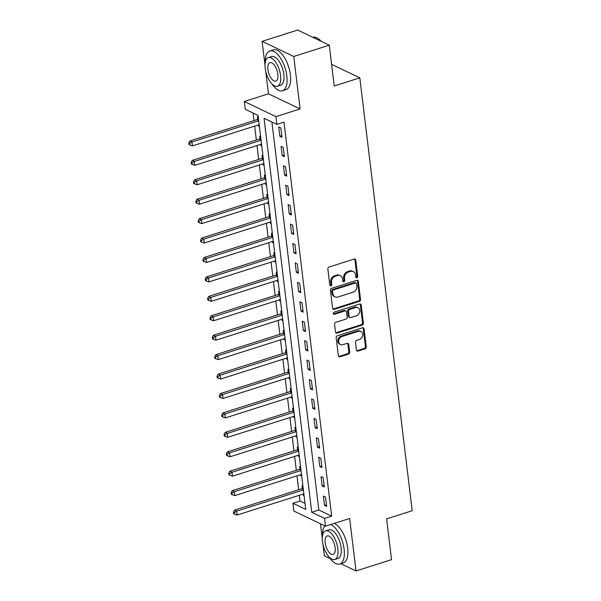 <?xml version="1.0" encoding="UTF-8"?>
<svg xmlns="http://www.w3.org/2000/svg" width="601" height="601" viewBox="0 0 601 601"><rect width="100%" height="100%" fill="white"/><g stroke="black" fill="none" stroke-linecap="round" stroke-linejoin="round"><path stroke-width="0.9" d="M356.881 277.722A1.149 0.947 115.6 0 0 357.73 276.34L355.769 260.135A1.638 1.352 115.6 0 0 354.184 259.054L329.07 267.032A1.638 1.352 115.6 0 0 327.861 269L329.821 285.212A1.149 0.947 115.6 0 0 331.775 284.589L331.519 282.493A5.244 4.32 115.6 0 1 335.396 276.19L337.492 275.528A5.244 4.32 115.6 0 1 340.346 275.679A5.244 4.32 115.6 0 1 342.547 278.992L342.795 281.088A1.149 0.947 115.6 0 0 344.749 280.464L344.501 278.368A5.244 4.32 115.6 0 1 348.37 272.065L350.466 271.404A5.244 4.32 115.6 0 1 353.32 271.554A5.244 4.32 115.6 0 1 355.522 274.867L355.777 276.963A1.149 0.947 115.6 0 0 356.881 277.722M355.897 277.346A1.149 0.947 115.6 0 0 356.874 275.934L354.913 259.722A1.638 1.352 115.6 0 0 354.605 258.986M329.941 285.595A1.149 0.947 115.6 0 0 330.918 284.183L330.67 282.087L331.519 282.493M342.923 281.471A1.149 0.947 115.6 0 0 343.9 280.058L343.644 277.962L344.501 278.368M356.423 349.992A1.638 1.352 115.6 0 0 358.008 351.074L365.055 348.835A1.638 1.352 115.6 0 0 366.264 346.867L364.086 328.86A1.638 1.352 115.6 0 0 362.501 327.778L337.386 335.764A1.638 1.352 115.6 0 0 336.177 337.732L338.355 355.732A1.638 1.352 115.6 0 0 339.941 356.814L348.445 354.109A1.638 1.352 115.6 0 0 349.662 352.141L348.723 344.441A1.638 1.352 115.6 0 0 347.145 343.359L342.923 344.696A4.387 3.606 115.6 0 1 340.542 344.568A4.387 3.606 115.6 0 1 338.739 340.421A4.387 3.606 115.6 0 1 341.939 336.537L358.474 331.279A4.387 3.606 115.6 0 1 360.855 331.406A4.387 3.606 115.6 0 1 362.658 335.553A4.387 3.606 115.6 0 1 359.458 339.445L356.701 340.316A1.638 1.352 115.6 0 0 355.491 342.285L356.423 349.992M324.555 518.4L325.502 526.175L293.851 511.038L292.912 503.262L305.744 509.4L258.062 115.392L245.231 109.254L244.291 101.486L275.934 116.617L276.873 124.392L264.049 118.254L311.731 512.262L324.555 518.4L331.662 516.146L283.988 122.131L276.873 124.392M329.288 45.188L293.754 56.479L262.111 41.341L297.645 30.05L329.288 45.188L334.224 85.988L359.811 77.852L412.196 510.722L386.608 518.858L391.544 559.659L356.01 570.95L349.662 518.49L325.502 526.175M265.74 71.309L268.459 93.801L300.102 108.939L293.754 56.479M300.102 108.939L275.934 116.617M359.308 301.386A1.638 1.352 115.6 0 0 360.517 299.418L358.339 281.418A1.638 1.352 115.6 0 0 356.761 280.336L331.647 288.315A1.638 1.352 115.6 0 0 330.437 290.283L332.616 308.29A1.638 1.352 115.6 0 0 334.194 309.372L359.308 301.386L358.451 300.981A1.638 1.352 115.6 0 0 359.668 299.005L357.49 281.005A1.638 1.352 115.6 0 0 357.182 280.269M361.216 305.135L363.395 323.143A1.638 1.352 115.6 0 1 362.178 325.111L337.063 333.089A1.638 1.352 115.6 0 1 335.486 332.007L334.554 324.307A1.638 1.352 115.6 0 1 335.764 322.339L345.951 319.101A1.638 1.352 115.6 0 0 347.16 317.133L346.544 312.017A1.638 1.352 115.6 0 0 344.959 310.935L334.359 314.308A1.149 0.947 115.6 0 1 334.103 312.174L359.631 304.053A1.638 1.352 115.6 0 1 361.216 305.135L360.36 304.73L362.538 322.729L363.395 323.143M323.007 544.589L324.367 555.812L330.302 558.652M340.835 563.685L356.01 570.95M271.885 122.003L318.838 510.009L331.662 516.146M278.721 126.939L279.856 136.262L281.989 137.283L280.862 127.96L278.721 126.939M281.073 146.366L282.207 155.689L284.341 156.711L283.214 147.388L281.073 146.366M283.424 165.793L284.558 175.116L286.692 176.146L285.565 166.815L283.424 165.793M285.775 185.221L286.902 194.551L289.043 195.573L287.917 186.242L285.775 185.221M288.127 204.648L289.254 213.979L291.395 215L290.268 205.677L288.127 204.648M290.478 224.083L291.605 233.406L293.746 234.428L292.619 225.105L290.478 224.083M292.83 243.51L293.957 252.833L296.098 253.855L294.971 244.532L292.83 243.51M295.181 262.938L296.308 272.261L298.449 273.282L297.322 263.959L295.181 262.938M297.533 282.365L298.659 291.688L300.8 292.717L299.674 283.387L297.533 282.365M299.884 301.792L301.011 311.123L303.152 312.144L302.025 302.814L299.884 301.792M302.235 321.219L303.362 330.55L305.503 331.572L304.376 322.249L302.235 321.219M304.587 340.654L305.714 349.977L307.855 350.999L306.728 341.676L304.587 340.654M306.938 360.082L308.065 369.405L310.206 370.426L309.079 361.103L306.938 360.082M309.29 379.509L310.416 388.832L312.558 389.854L311.423 380.531L309.29 379.509M311.641 398.936L312.768 408.259L314.909 409.289L313.775 399.958L311.641 398.936M313.992 418.364L315.119 427.694L317.26 428.716L316.126 419.385L313.992 418.364M316.344 437.791L317.471 447.121L319.612 448.143L318.477 438.82L316.344 437.791M318.695 457.226L319.822 466.549L321.963 467.57L320.829 458.247L318.695 457.226M321.047 476.653L322.174 485.976L324.315 486.998L323.18 477.675L321.047 476.653M323.398 496.08L324.525 505.403L326.659 506.425L325.532 497.102L323.398 496.08M253.066 113.003L253.99 120.598M254.659 126.127L256.342 140.033M257.01 145.555L258.693 159.46M259.362 164.982L261.044 178.888M261.713 184.409L263.396 198.315M264.064 203.837L265.74 217.742M266.408 223.271L268.091 237.17M268.76 242.699L270.442 256.604M271.111 262.126L272.794 276.032M273.463 281.553L275.145 295.459M275.814 300.981L277.497 314.886M278.165 320.408L279.848 334.314M280.517 339.843L282.2 353.741M282.868 359.27L284.551 373.176M285.22 378.698L286.902 392.603M287.571 398.125L289.254 412.031M289.922 417.552L291.605 431.458M292.274 436.98L293.957 450.885M294.625 456.414L296.308 470.313M296.977 475.842L298.659 489.747M299.328 495.269L300.019 501.009L305.015 503.398M258.272 117.157L257.341 116.707L257.649 119.238M258.34 124.955L258.475 126.037L259.407 126.48M260.624 136.585L259.692 136.142L260 138.666M260.691 144.383L260.826 145.465L261.758 145.908M262.975 156.012L262.044 155.569L262.352 158.093M263.043 163.81L263.178 164.892L264.109 165.335M265.326 175.439L264.395 174.996L264.703 177.52M265.394 183.237L265.529 184.319L266.461 184.77M267.678 194.867L266.746 194.423L267.054 196.955M267.745 202.672L267.873 203.747L268.812 204.197M270.029 214.302L269.098 213.851L269.406 216.383M270.097 222.1L270.225 223.181L271.156 223.625M272.381 233.729L271.449 233.278L271.757 235.81M272.448 241.527L272.576 242.609L273.508 243.052M274.732 253.156L273.801 252.713L274.109 255.237M274.8 260.954L274.927 262.036L275.859 262.479M277.084 272.584L276.152 272.14L276.46 274.665M277.151 280.382L277.279 281.463L278.21 281.907M279.435 292.011L278.503 291.568L278.811 294.092M279.503 299.809L279.63 300.891L280.562 301.341M281.786 311.438L280.855 310.995L281.163 313.527M281.854 319.244L281.982 320.318L282.913 320.769M284.138 330.873L283.206 330.422L283.514 332.954M284.205 338.671L284.333 339.753L285.265 340.196M286.489 350.3L285.558 349.85L285.866 352.381M286.557 358.098L286.685 359.18L287.616 359.623M288.841 369.728L287.909 369.284L288.217 371.809M288.908 377.526L289.036 378.607L289.967 379.051M291.192 389.155L290.26 388.712L290.568 391.236M291.26 396.953L291.387 398.035L292.319 398.478M293.543 408.582L292.612 408.139L292.92 410.663M293.611 416.38L293.739 417.462L294.67 417.913M295.895 428.01L294.963 427.566L295.271 430.098M295.962 435.815L296.09 436.889L297.022 437.34M298.246 447.445L297.315 446.994L297.615 449.525M298.314 455.242L298.442 456.324L299.373 456.768M300.598 466.872L299.666 466.421L299.967 468.953M300.665 474.67L300.793 475.752L301.725 476.195M302.949 486.299L302.018 485.856L302.318 488.38M303.009 494.097L303.144 495.179L304.076 495.622M359.811 77.852L331.609 64.36M320.491 523.779L322.279 538.579M300.019 501.009L292.912 503.262M268.459 93.801L244.291 101.486M262.111 41.341L265.011 65.299M318.838 510.009L311.731 512.262M258.475 126.037L259.316 125.767M260.826 145.465L261.668 145.194M263.178 164.892L264.019 164.621M265.529 184.319L266.371 184.049M267.873 203.747L268.722 203.484M270.225 223.181L271.074 222.911M272.576 242.609L273.425 242.338M274.927 262.036L275.776 261.766M277.279 281.463L278.128 281.193M279.63 300.891L280.479 300.62M281.982 320.318L282.831 320.055M284.333 339.753L285.182 339.482M286.685 359.18L287.533 358.91M289.036 378.607L289.885 378.337M291.387 398.035L292.236 397.764M293.739 417.462L294.588 417.192M296.09 436.889L296.939 436.627M298.442 456.324L299.29 456.054M300.793 475.752L301.634 475.481M303.144 495.179L303.986 494.908M279.856 136.262L281.794 135.646M282.207 155.689L284.145 155.073M284.558 175.116L286.497 174.5M286.902 194.551L288.848 193.935M289.254 213.979L291.2 213.363M291.605 233.406L293.551 232.79M293.957 252.833L295.902 252.217M296.308 272.261L298.254 271.644M298.659 291.688L300.598 291.072M301.011 311.123L302.949 310.507M303.362 330.55L305.3 329.934M305.714 349.977L307.652 349.361M308.065 369.405L310.003 368.789M310.416 388.832L312.355 388.216M312.768 408.259L314.706 407.643M315.119 427.694L317.058 427.078M317.471 447.121L319.409 446.505M319.822 466.549L321.76 465.933M322.174 485.976L324.112 485.36M324.525 505.403L326.463 504.787M353.32 271.554L352.464 271.141A5.244 4.32 115.6 0 0 349.609 270.991L350.466 271.404M343.644 277.962A5.244 4.32 115.6 0 1 347.521 271.66L349.609 270.991M340.346 275.679L339.49 275.266A5.244 4.32 115.6 0 0 336.635 275.115L337.492 275.528M330.67 282.087A5.244 4.32 115.6 0 1 334.539 275.784L336.635 275.115M332.924 309.027A1.638 1.352 115.6 0 0 333.337 308.959L358.451 300.981M356.588 283.717A1.149 0.947 115.6 0 0 355.484 282.958L333.442 289.96A1.149 0.947 115.6 0 0 332.593 291.342L332.864 293.551A5.244 4.32 115.6 0 0 335.065 296.864A5.244 4.32 115.6 0 0 337.92 297.014L352.982 292.229A5.244 4.32 115.6 0 0 356.859 285.926L356.588 283.717M356.108 282.988L355.251 282.583A1.149 0.947 115.6 0 0 354.628 282.545L355.484 282.958M335.065 296.864L334.209 296.458A5.244 4.32 115.6 0 1 332.007 293.145L331.737 290.929A1.149 0.947 115.6 0 1 332.586 289.554L354.628 282.545M335.794 332.744A1.638 1.352 115.6 0 0 336.214 332.684L361.329 324.698A1.638 1.352 115.6 0 0 362.538 322.729M345.853 310.987L344.997 310.574A1.638 1.352 115.6 0 0 344.11 310.529L333.502 313.902L334.359 314.308M356.521 315.743A4.387 3.606 115.6 0 0 359.714 311.859A4.387 3.606 115.6 0 0 357.918 307.704A4.387 3.606 115.6 0 0 355.529 307.577L349.707 309.432A1.638 1.352 115.6 0 0 348.497 311.401L349.113 316.509A1.638 1.352 115.6 0 0 350.691 317.591L356.521 315.743M357.918 307.704L357.062 307.299A4.387 3.606 115.6 0 0 354.673 307.171L355.529 307.577M349.805 317.546L348.948 317.133A1.638 1.352 115.6 0 1 348.257 316.103L347.641 310.987A1.638 1.352 115.6 0 1 348.85 309.019L354.673 307.171M360.36 304.73A1.638 1.352 115.6 0 0 360.052 303.993M360.855 331.406L359.999 331.001A4.387 3.606 115.6 0 0 357.618 330.873L358.474 331.279M340.542 344.568L339.685 344.163A4.387 3.606 115.6 0 1 337.882 340.008A4.387 3.606 115.6 0 1 341.083 336.124L357.618 330.873M338.663 356.468A1.638 1.352 115.6 0 0 339.084 356.408L347.596 353.704A1.638 1.352 115.6 0 0 348.805 351.735L347.874 344.027A1.638 1.352 115.6 0 0 347.566 343.291M356.731 350.729A1.638 1.352 115.6 0 0 357.152 350.661L364.198 348.422A1.638 1.352 115.6 0 0 365.408 346.454L363.229 328.454A1.638 1.352 115.6 0 0 362.921 327.718M258.453 118.6L257.476 119.374A1.668 1.375 -64.4 0 1 256.965 119.659L189.871 140.98L192.004 142.001L192.478 145.885L259.189 124.685M258.715 120.801L192.004 142.001L189.661 143.451L188.804 143.038L188.992 144.593L189.848 145.006L189.661 143.451M192.478 145.885L189.848 145.006M188.804 143.038L189.871 140.98M260.804 138.027L259.827 138.801A1.668 1.375 -64.4 0 1 259.316 139.086L192.222 160.407L194.356 161.429L194.829 165.32L261.54 144.112M261.067 140.228L194.356 161.429L192.012 162.879L191.156 162.465L191.343 164.02L192.2 164.434L192.012 162.879M194.829 165.32L192.2 164.434M191.156 162.465L192.222 160.407M263.155 157.454L262.179 158.228A1.668 1.375 -64.4 0 1 261.668 158.514L194.574 179.834L196.707 180.863L197.181 184.747L263.892 163.54M263.418 159.656L196.707 180.863L194.363 182.306L193.507 181.9L193.695 183.455L194.551 183.861L194.363 182.306M197.181 184.747L194.551 183.861M193.507 181.9L194.574 179.834M265.507 176.882L264.53 177.663A1.668 1.375 -64.4 0 1 264.019 177.941L196.925 199.269L199.059 200.291L199.532 204.175L266.243 182.974M265.77 179.083L199.059 200.291L196.715 201.733L195.858 201.327L196.046 202.883L196.903 203.288L196.715 201.733M199.532 204.175L196.903 203.288M195.858 201.327L196.925 199.269M267.858 196.309L266.882 197.09A1.668 1.375 -64.4 0 1 266.363 197.368L199.277 218.696L201.41 219.718L201.883 223.602L268.594 202.402M268.121 198.518L201.41 219.718L199.066 221.16L198.21 220.755L198.398 222.31L199.254 222.716L199.066 221.16M201.883 223.602L199.254 222.716M198.21 220.755L199.277 218.696M321.002 41.221A20.87 9.376 -107.6 0 0 318.117 38.599L318.568 38.915A20.366 9.15 72.4 0 1 321.28 41.356M318.117 38.599A20.87 9.376 -107.6 0 0 312.828 37.315M272.065 84.012A20.87 9.376 -107.6 0 0 282.478 90.751A20.87 9.376 -107.6 0 0 286.85 75.974A20.87 9.376 -107.6 0 0 269.841 50.972A20.87 9.376 -107.6 0 0 265.221 62.496M282.478 90.751L286.031 89.624A20.87 9.376 -107.6 0 0 290.403 74.847A20.87 9.376 -107.6 0 0 273.395 49.845L269.841 50.972M268.339 57.583L271.607 56.547A15.025 6.754 72.4 0 1 283.86 74.547A15.025 6.754 72.4 0 1 280.712 85.184L277.444 86.221A15.025 6.754 -107.6 0 0 280.584 75.583A15.025 6.754 -107.6 0 0 268.339 57.583A15.025 6.754 -107.6 0 0 265.191 68.221A15.025 6.754 -107.6 0 0 277.444 86.221M267.933 69.528A9.684 4.35 -107.6 0 0 275.821 81.127A9.684 4.35 -107.6 0 0 277.85 74.276A9.684 4.35 -107.6 0 0 269.954 62.677A9.684 4.35 -107.6 0 0 267.933 69.528M329.333 557.292A20.87 9.376 -107.6 0 0 339.753 564.031A20.87 9.376 -107.6 0 0 344.125 549.254A20.87 9.376 -107.6 0 0 330.67 524.53M324.848 525.86A20.87 9.376 -107.6 0 0 322.497 535.776M339.753 564.031L343.306 562.904A20.87 9.376 -107.6 0 0 347.678 548.127A20.87 9.376 -107.6 0 0 334.224 523.403M325.614 530.863L328.882 529.827A15.025 6.754 72.4 0 1 341.128 547.827A15.025 6.754 72.4 0 1 337.987 558.464L334.712 559.501A15.025 6.754 -107.6 0 0 337.86 548.863A15.025 6.754 -107.6 0 0 325.614 530.863A15.025 6.754 -107.6 0 0 322.467 541.501A15.025 6.754 -107.6 0 0 334.712 559.501M325.201 542.808A9.684 4.35 -107.6 0 0 333.097 554.407A9.684 4.35 -107.6 0 0 335.125 547.556A9.684 4.35 -107.6 0 0 327.229 535.957A9.684 4.35 -107.6 0 0 325.201 542.808M270.202 215.744L269.233 216.518A1.668 1.375 -64.4 0 1 268.715 216.796L201.628 238.124L203.762 239.145L204.235 243.029L270.946 221.829M270.473 217.945L203.762 239.145L201.418 240.595L200.561 240.182L200.749 241.737L201.605 242.143L201.418 240.595M204.235 243.029L201.605 242.143M200.561 240.182L201.628 238.124M272.553 235.171L271.584 235.945A1.668 1.375 -64.4 0 1 271.066 236.231L203.979 257.551L206.113 258.573L206.586 262.457L273.297 241.256M272.824 237.372L206.113 258.573L203.769 260.023L202.913 259.609L203.1 261.165L203.957 261.578L203.769 260.023M206.586 262.457L203.957 261.578M202.913 259.609L203.979 257.551M274.905 254.599L273.936 255.372A1.668 1.375 -64.4 0 1 273.417 255.658L206.331 276.978L208.464 278L208.938 281.892L275.641 260.684M275.175 256.8L208.464 278L206.12 279.45L205.264 279.037L205.452 280.592L206.308 281.005L206.12 279.45M208.938 281.892L206.308 281.005M205.264 279.037L206.331 276.978M277.256 274.026L276.287 274.8A1.668 1.375 -64.4 0 1 275.769 275.085L208.682 296.406L210.816 297.435L211.289 301.319L277.993 280.111M277.527 276.227L210.816 297.435L208.472 298.877L207.615 298.472L207.803 300.027L208.66 300.432L208.472 298.877M211.289 301.319L208.66 300.432M207.615 298.472L208.682 296.406M279.608 293.453L278.639 294.235A1.668 1.375 -64.4 0 1 278.12 294.513L211.034 315.841L213.167 316.862L213.64 320.746L280.344 299.546M279.878 295.654L213.167 316.862L210.823 318.305L209.967 317.899L210.155 319.454L211.011 319.86L210.823 318.305M213.64 320.746L211.011 319.86M209.967 317.899L211.034 315.841M281.959 312.881L280.99 313.662A1.668 1.375 -64.4 0 1 280.472 313.94L213.378 335.268L215.519 336.29L215.992 340.174L282.695 318.973M282.23 315.089L215.519 336.29L213.167 337.732L212.318 337.326L212.506 338.881L213.363 339.287L213.167 337.732M215.992 340.174L213.363 339.287M212.318 337.326L213.378 335.268M284.311 332.315L283.341 333.089A1.668 1.375 -64.4 0 1 282.823 333.367L215.729 354.695L217.87 355.717L218.343 359.601L285.047 338.401M284.581 334.517L217.87 355.717L215.519 357.167L214.67 356.754L214.857 358.309L215.706 358.714L215.519 357.167M218.343 359.601L215.706 358.714M214.67 356.754L215.729 354.695M286.662 351.743L285.693 352.517A1.668 1.375 -64.4 0 1 285.175 352.802L218.08 374.123L220.221 375.144L220.695 379.028L287.398 357.828M286.932 353.944L220.221 375.144L217.87 376.594L217.021 376.181L217.209 377.736L218.058 378.149L217.87 376.594M220.695 379.028L218.058 378.149M217.021 376.181L218.08 374.123M289.013 371.17L288.044 371.944A1.668 1.375 -64.4 0 1 287.526 372.229L220.432 393.55L222.573 394.572L223.046 398.463L289.75 377.255M289.284 373.371L222.573 394.572L220.221 396.021L219.373 395.608L219.56 397.163L220.409 397.577L220.221 396.021M223.046 398.463L220.409 397.577M219.373 395.608L220.432 393.55M291.365 390.597L290.396 391.371A1.668 1.375 -64.4 0 1 289.877 391.657L222.783 412.977L224.924 414.006L225.398 417.89L292.101 396.683M291.635 392.799L224.924 414.006L222.573 415.449L221.724 415.043L221.912 416.598L222.761 417.004L222.573 415.449M225.398 417.89L222.761 417.004M221.724 415.043L222.783 412.977M293.716 410.025L292.747 410.806A1.668 1.375 -64.4 0 1 292.229 411.084L225.135 432.412L227.276 433.434L227.741 437.318L294.452 416.117M293.987 412.226L227.276 433.434L224.924 434.876L224.068 434.47L224.256 436.025L225.112 436.431L224.924 434.876M227.741 437.318L225.112 436.431M224.068 434.47L225.135 432.412M296.068 429.452L295.099 430.233A1.668 1.375 -64.4 0 1 294.58 430.511L227.486 451.839L229.627 452.861L230.093 456.745L296.804 435.545M296.338 431.661L229.627 452.861L227.276 454.303L226.419 453.898L226.607 455.453L227.463 455.858L227.276 454.303M230.093 456.745L227.463 455.858M226.419 453.898L227.486 451.839M298.419 448.887L297.45 449.661A1.668 1.375 -64.4 0 1 296.932 449.939L229.837 471.267L231.978 472.288L232.444 476.172L299.155 454.972M298.689 451.088L231.978 472.288L229.627 473.738L228.771 473.325L228.958 474.88L229.815 475.286L229.627 473.738M232.444 476.172L229.815 475.286M228.771 473.325L229.837 471.267M300.77 468.314L299.801 469.088A1.668 1.375 -64.4 0 1 299.283 469.373L232.189 490.694L234.33 491.716L234.796 495.6L301.507 474.399M301.033 470.515L234.33 491.716L231.978 493.166L231.122 492.752L231.31 494.307L232.166 494.721L231.978 493.166M234.796 495.6L232.166 494.721M231.122 492.752L232.189 490.694M303.122 487.742L302.153 488.515A1.668 1.375 -64.4 0 1 301.634 488.801L234.54 510.121L236.681 511.143L237.147 515.034L303.858 493.827M303.385 489.943L236.681 511.143L234.33 512.593L233.473 512.18L233.661 513.735L234.518 514.148L234.33 512.593M237.147 515.034L234.518 514.148M233.473 512.18L234.54 510.121M356.874 275.934L357.73 276.34M330.918 284.183L331.775 284.589M343.9 280.058L344.749 280.464M347.521 271.66L348.37 272.065M334.539 275.784L335.396 276.19M354.913 259.722L355.769 260.135M333.337 308.959L334.194 309.372M357.49 281.005L358.339 281.418M359.668 299.005L360.517 299.418M332.586 289.554L333.442 289.96M331.737 290.929L332.593 291.342M332.007 293.145L332.864 293.551M361.329 324.698L362.178 325.111M336.214 332.684L337.063 333.089M344.11 310.529L344.959 310.935M348.85 309.019L349.707 309.432M347.641 310.987L348.497 311.401M348.257 316.103L349.113 316.509M341.083 336.124L341.939 336.537M347.874 344.027L348.723 344.441M348.805 351.735L349.662 352.141M347.596 353.704L348.445 354.109M339.084 356.408L339.941 356.814M363.229 328.454L364.086 328.86M365.408 346.454L366.264 346.867M364.198 348.422L365.055 348.835M357.152 350.661L358.008 351.074M257.476 119.374L258.61 119.915M256.965 119.659L258.678 120.478M259.827 138.801L260.962 139.342M259.316 139.086L261.029 139.905M262.179 158.228L263.313 158.769M261.668 158.514L263.381 159.333M264.53 177.663L265.665 178.204M264.019 177.941L265.732 178.76M266.882 197.09L268.016 197.631M266.363 197.368L268.084 198.187M269.233 216.518L270.367 217.059M268.715 216.796L270.435 217.622M271.584 235.945L272.719 236.486M271.066 236.231L272.786 237.049M273.936 255.372L275.07 255.913M273.417 255.658L275.138 256.477M276.287 274.8L277.422 275.341M275.769 275.085L277.489 275.904M278.639 294.235L279.773 294.775M278.12 294.513L279.841 295.331M280.99 313.662L282.124 314.203M280.472 313.94L282.192 314.759M283.341 333.089L284.468 333.63M282.823 333.367L284.543 334.194M285.693 352.517L286.82 353.057M285.175 352.802L286.887 353.621M288.044 371.944L289.171 372.485M287.526 372.229L289.239 373.048M290.396 391.371L291.523 391.912M289.877 391.657L291.59 392.476M292.747 410.806L293.874 411.347M292.229 411.084L293.942 411.903M295.099 430.233L296.225 430.774M294.58 430.511L296.293 431.33M297.45 449.661L298.577 450.202M296.932 449.939L298.644 450.765M299.801 469.088L300.928 469.629M299.283 469.373L300.996 470.192M302.153 488.515L303.28 489.056M301.634 488.801L303.347 489.62"/></g></svg>
